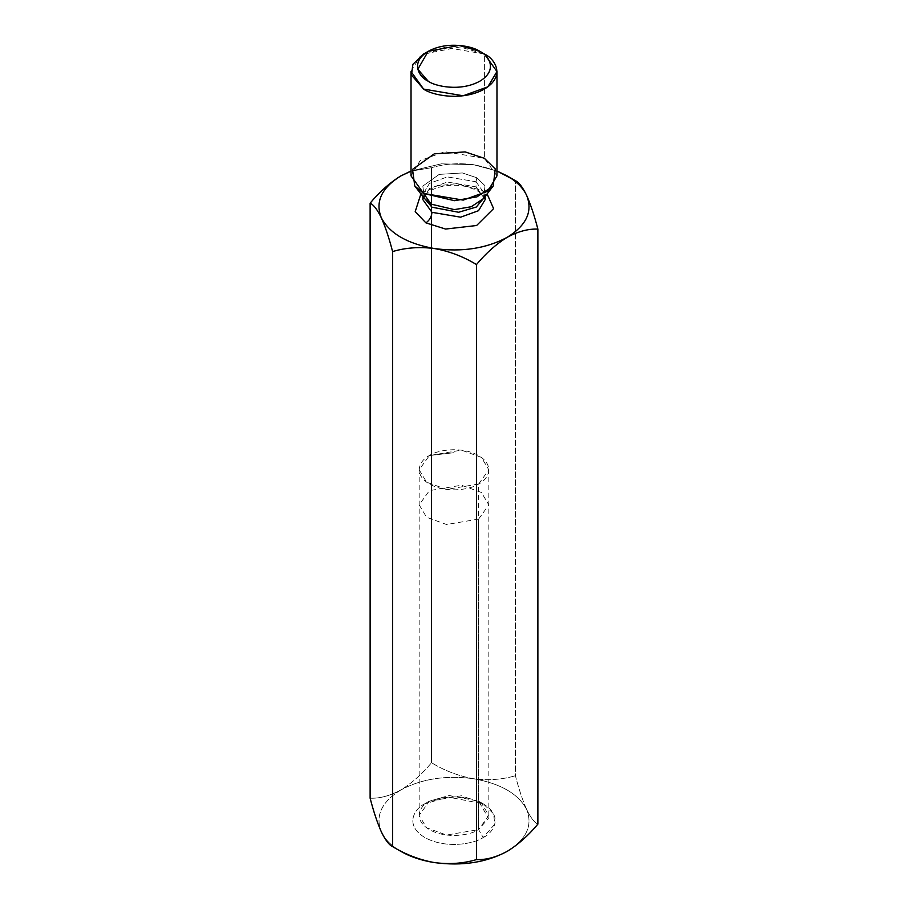 <?xml version="1.0" encoding="UTF-8"?>
<svg xmlns="http://www.w3.org/2000/svg" width="908" height="908" viewBox="0 0 908 908"><rect width="100%" height="100%" fill="white"/><g stroke="black" fill="none" stroke-linecap="round" stroke-linejoin="round"><path stroke-width="0.68" stroke-dasharray="4.54 3.41" d="M381.36 831.898C384.901 839.367 391.382 845.859 400.825 851.364C391.382 845.859 384.901 839.367 381.36 831.898C375.004 815.929 381.485 801.957 400.825 789.96C389.975 795.839 379.748 798.586 370.124 798.189C379.748 798.586 389.975 795.839 400.825 789.96C411.687 783.309 421.914 774.229 431.527 762.731C421.914 774.229 411.687 783.309 400.825 789.96C381.485 801.957 375.004 815.929 381.36 831.898M473.465 164.689L496.971 170.999L473.465 164.689L441.356 163.826L411.029 170.999L441.356 163.826L473.465 164.689C458.733 162.77 444.75 163.781 431.527 167.696L411.029 171.158L431.527 167.696L431.527 762.731L431.527 167.696C444.75 163.781 458.733 162.77 473.465 164.689C488.368 167.39 502.351 172.713 515.404 180.681C502.351 172.713 488.368 167.39 473.465 164.689M478.63 519.092L446.554 524.518L426.578 517.265L419.167 504.871L429.37 490.649L461.446 485.224L481.422 492.476L488.833 504.871L478.63 519.092L478.63 484.009L488.833 469.788L481.422 457.394L461.446 450.141L429.37 455.566L419.167 469.788L426.578 482.182L446.554 489.423L478.63 484.009L478.63 519.092L488.833 504.871L481.422 492.476L461.446 485.224L429.37 490.649L419.167 504.871L426.578 517.265L446.554 524.518L478.63 519.092L478.63 829.617L446.554 835.042L426.578 827.79L419.167 815.395L429.37 801.174L461.446 795.76L481.422 803.001L488.833 815.395L478.63 829.617L478.63 519.092M420.903 193.915L437.123 185.845L456.406 183.722L482.103 190.396L487.097 193.915L482.103 190.396L456.406 183.722L437.123 185.845L420.903 193.915M411.029 71.539L420.166 56.251L444.806 47.307L484.384 53.992L484.384 158.333L444.806 151.647L420.166 160.58L411.029 175.88M496.971 175.88L484.384 158.333L484.384 53.992L460.072 46.978L423.616 53.992M483.487 198.58L485.008 185.743L476.848 177.775L462.388 172.951L439.188 174.393L422.822 186.083L424.513 198.58L422.822 186.083L439.188 174.393L462.388 172.951L476.848 177.775L485.008 185.743L483.487 198.58M476.03 181.759L485.156 194.471L484.906 196.752L485.156 194.471L476.03 181.759L476.03 186.889L447.338 182.043L429.473 188.523L422.844 199.612L429.473 188.523L447.338 182.043L476.03 186.889L476.03 181.759L447.338 176.901L429.473 183.382L422.844 194.471L429.473 183.382L447.338 176.901L476.03 181.759L476.848 177.775L476.03 181.759M423.094 196.752L422.844 194.471L423.094 196.752M485.156 199.612L476.03 186.889L485.156 199.612C487.153 198.829 484.134 195.595 476.098 189.908L466.553 186.617C455.396 184.335 444.92 184.971 435.114 188.501C427.35 191.804 423.253 195.504 422.844 199.612M400.201 176.288L400.791 175.948M473.465 778.724C458.563 776.022 444.579 770.688 431.527 762.731C444.579 770.688 458.563 776.022 473.465 778.724C488.198 780.642 502.169 779.631 515.404 775.716C502.169 779.631 488.198 780.642 473.465 778.724C445.805 775.057 421.596 778.803 400.825 789.96C421.596 778.803 445.805 775.057 473.465 778.724C500.592 783.525 518.32 793.762 526.64 809.425C522.645 800.425 518.899 789.188 515.404 775.716L515.404 180.681L515.404 775.716C518.899 789.188 522.645 800.425 526.64 809.425C530.59 817.563 534.335 822.466 537.876 824.135C534.335 822.466 530.59 817.563 526.64 809.425C518.32 793.762 500.592 783.525 473.465 778.724M507.175 851.364C526.515 839.367 532.996 825.395 526.64 809.425C532.996 825.395 526.515 839.367 507.175 851.364M483.181 837.516C492.896 833.26 504.394 816.508 483.181 803.807C461.185 791.572 432.174 798.2 424.819 803.807C415.104 808.063 403.606 824.805 424.819 837.516C446.815 849.752 475.826 843.123 483.181 837.516C475.826 843.123 446.815 849.752 424.819 837.516C403.606 824.805 415.104 808.063 424.819 803.807L448.166 797.065L483.192 803.807L493.487 813.727L494.86 824.033L483.181 837.516L478.63 829.617L488.481 818.244L478.63 801.174L449.074 795.487L429.37 801.174C421.176 804.772 411.483 818.903 429.37 829.617C447.939 839.945 472.41 834.35 478.63 829.617L483.181 837.516M429.37 455.566L454 452.695L429.37 455.566C435.59 450.833 460.061 445.238 478.63 455.566C496.517 466.281 486.824 480.411 478.63 484.009C472.41 488.731 447.939 494.338 429.37 484.009C411.483 473.284 421.176 459.153 429.37 455.566M419.167 815.395L419.167 469.788M488.833 815.395L488.833 469.788M485.156 194.471L485.156 196.434M424.513 198.58L422.844 194.471L422.844 196.434M478.63 801.174L483.192 803.807M429.37 801.174L424.808 803.807"/><path stroke-width="1.36" d="M381.36 831.898L381.36 831.91C385.355 840.104 389.101 845.008 392.596 846.608C389.101 845.008 385.355 840.104 381.36 831.898C377.41 823.034 373.665 811.797 370.124 798.189C373.665 811.797 377.41 823.034 381.36 831.898L381.36 831.898M400.825 851.364L392.596 846.608C405.831 854.632 419.802 859.955 434.535 862.6C449.437 864.507 463.421 863.508 476.473 859.592L476.473 264.557C486.098 253.048 496.336 243.968 507.175 237.328C526.515 225.332 532.996 211.36 526.64 195.39C523.099 187.922 516.618 181.43 507.175 175.925L515.404 180.681L496.971 170.999L507.175 175.925C516.618 181.43 523.099 187.922 526.64 195.39C532.996 211.36 526.515 225.332 507.175 237.328C486.404 248.486 462.195 252.242 434.535 248.565C462.195 252.242 486.404 248.486 507.175 237.328C518.037 231.438 528.274 228.703 537.876 229.1C534.381 215.627 530.635 204.391 526.64 195.39C522.69 187.252 518.945 182.338 515.404 180.681C518.945 182.338 522.69 187.252 526.64 195.39C530.635 204.391 534.381 215.627 537.876 229.1L537.876 824.135L537.876 229.1C528.274 228.703 518.037 231.438 507.175 237.328C496.336 243.968 486.098 253.048 476.473 264.557C463.25 256.533 449.267 251.21 434.535 248.565C407.408 243.764 389.68 233.526 381.36 217.863C389.68 233.526 407.408 243.764 434.535 248.565C449.267 251.21 463.25 256.533 476.473 264.557L476.473 859.592C486.098 859.978 496.336 857.243 507.175 851.364C518.037 844.712 528.274 835.632 537.876 824.135C528.274 835.632 518.037 844.712 507.175 851.364C496.336 857.243 486.098 859.978 476.473 859.592C463.421 863.508 449.437 864.507 434.535 862.6C462.195 866.266 486.404 862.521 507.175 851.364L508.105 850.819L507.175 851.364C486.404 862.521 462.195 866.266 434.535 862.6C419.802 859.955 405.831 854.632 392.596 846.608L392.596 251.573C405.649 247.657 419.632 246.658 434.535 248.565C419.632 246.658 405.649 247.657 392.596 251.573L392.596 846.608L400.825 851.364C410.359 856.812 421.596 860.557 434.535 862.6C421.596 860.557 410.359 856.812 400.825 851.364L392.596 846.608M400.825 175.925C381.485 187.922 375.004 201.894 381.36 217.863C385.31 226.728 389.055 237.964 392.596 251.573C389.055 237.964 385.31 226.728 381.36 217.863C375.004 201.894 381.485 187.922 400.825 175.925L411.029 170.999L400.825 175.925C389.975 182.576 379.748 191.645 370.124 203.154C373.619 204.754 377.365 209.657 381.36 217.863C377.365 209.657 373.619 204.754 370.124 203.154L370.124 798.189L370.124 203.154C379.748 191.645 389.975 182.576 400.825 175.925L411.029 171.158L400.791 175.948M425.897 222.857L415.206 211.632L420.903 193.915L415.206 211.632L425.897 222.857L445.59 229.054L476.598 225.513L493.6 208.624L487.097 193.915L493.6 208.624L476.598 225.513L445.59 229.054L425.897 222.857C429.552 220.292 431.584 216.785 431.97 212.324L460.662 217.182L478.527 210.701L485.156 199.612L478.527 210.701L460.662 217.182L431.97 212.324L422.844 199.612L431.97 212.324C431.584 216.785 429.552 220.292 425.897 222.857M428.167 51.37L423.616 53.992L412.89 64.32L411.46 75.046L423.616 89.086C431.277 94.92 461.48 101.832 484.384 89.086C506.46 75.863 494.497 58.418 484.384 53.992L479.833 51.37C473.306 46.399 447.644 40.531 428.167 51.37C409.406 62.607 419.575 77.43 428.167 81.187C434.694 86.147 460.356 92.026 479.833 81.187C498.594 69.95 488.425 55.127 479.833 51.37L479.833 51.37C488.425 55.127 498.594 69.95 479.833 81.187C460.356 92.026 434.694 86.147 428.167 81.187L417.839 69.258L428.167 51.37L459.164 45.4L479.833 51.37L484.384 53.992L496.971 71.539L487.834 86.839L463.194 95.771L423.616 89.086L411.029 71.539L411.029 175.88L423.616 193.427L463.194 200.112L487.834 191.179L496.971 175.88L496.971 71.539M431.152 204.152L454.352 209.612L471.241 206.74L483.487 198.58L471.241 206.74L454.352 209.612L431.152 204.152L423.616 193.427L414.774 186.004L412.527 169.387L434.296 153.827L465.157 151.92L484.384 158.333L495.257 168.933L493.226 186.004L476.938 196.866L454.477 200.691L423.616 193.427L431.152 204.152L424.513 198.58L431.152 204.152M484.906 196.752L476.291 207.035L458.631 212.256L431.97 207.194L423.094 196.752L431.97 207.194L458.631 212.256L476.291 207.035L484.906 196.752M484.384 53.992L479.833 51.37M485.156 194.471L483.487 198.58L493.226 186.004M424.513 198.58L414.774 186.004M485.156 196.434L485.156 199.612M422.844 196.434L422.844 199.612M507.175 175.925L515.404 180.681"/></g></svg>
